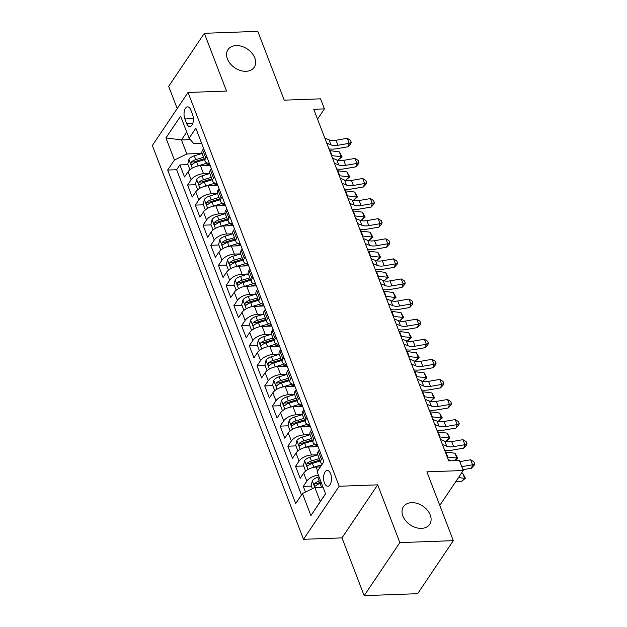 <?xml version="1.0" encoding="UTF-8"?>
<svg xmlns="http://www.w3.org/2000/svg" width="627" height="627" viewBox="0 0 627 627"><rect width="100%" height="100%" fill="white"/><g stroke="black" fill="none" stroke-linecap="round" stroke-linejoin="round"><path stroke-width="0.94" d="M411.618 502.658A15.8 11.294 -146.1 0 1 427.355 510.182A15.8 11.294 -146.1 0 1 429.667 524.337A15.8 11.294 -146.1 0 1 421.493 528.373A15.8 11.294 -146.1 0 1 405.755 520.841A15.8 11.294 -146.1 0 1 403.443 506.694A15.8 11.294 -146.1 0 1 411.618 502.658M236.167 45.583A15.8 11.294 -146.1 0 1 251.905 53.115A15.8 11.294 -146.1 0 1 254.217 67.269A15.8 11.294 -146.1 0 1 246.043 71.306A15.8 11.294 -146.1 0 1 230.305 63.774A15.8 11.294 -146.1 0 1 227.993 49.627A15.8 11.294 -146.1 0 1 236.167 45.583M330.609 473.761A7.9 3.942 -92.1 0 0 327.231 470.454A7.9 3.942 -92.1 0 0 323.9 474.804A7.9 3.942 -92.1 0 0 324.433 482.939A7.9 3.942 -92.1 0 0 327.811 486.246A7.9 3.942 -92.1 0 0 331.142 481.904A7.9 3.942 -92.1 0 0 330.609 473.761M364.169 595.65L417.637 593.698L453.313 540.654L399.854 542.606L377.681 484.843L339.183 486.254L303.507 539.298L341.997 537.888L364.169 595.65L399.854 542.606M339.183 486.254L188.029 92.467L152.345 145.511L303.507 539.298M188.029 92.467L226.519 91.064L204.347 33.302L168.671 86.346L177.198 108.565M204.347 33.302L257.807 31.35L284.227 100.163L320.577 98.831L324.433 108.879L313.743 109.27L448.705 460.861L459.395 460.469L463.251 470.516L426.901 471.841L453.313 540.654M210.1 165.348L200.452 165.7A9.875 4.844 159 0 0 188.037 171.751L184.518 176.979L179.886 164.925L187.975 164.635M209.826 173.507L203.532 173.742A9.875 4.844 159 0 0 191.125 179.784L187.606 185.02L195.687 184.722M187.606 185.02L192.23 197.074L195.749 191.838A9.875 4.844 159 0 1 208.164 185.796L217.812 185.443M225.524 205.531L215.876 205.883A9.875 4.844 159 0 0 203.462 211.934L199.942 217.161L195.318 205.107L203.399 204.817M233.236 225.626L223.588 225.979A9.875 4.844 159 0 0 211.174 232.021L207.655 237.257L203.03 225.203L211.111 224.905M240.948 245.713L231.3 246.066A9.875 4.844 159 0 0 218.886 252.117L215.367 257.344L210.743 245.29L218.823 244.992M248.66 265.809L239.012 266.154A9.875 4.844 159 0 0 226.598 272.204L223.079 277.44L218.455 265.386L226.535 265.088M256.372 285.896L246.725 286.249A9.875 4.844 159 0 0 234.31 292.292L230.791 297.527L226.167 285.473L234.247 285.175M264.085 305.984L254.437 306.337A9.875 4.844 159 0 0 242.022 312.387L238.503 317.623L233.879 305.561L241.959 305.271M271.797 326.079L262.149 326.432A9.875 4.844 159 0 0 249.734 332.475L246.215 337.71L241.591 325.656L249.671 325.358M279.509 346.167L269.861 346.519A9.875 4.844 159 0 0 257.446 352.57L253.927 357.798L249.303 345.743L257.383 345.453M287.221 366.262L277.573 366.615A9.875 4.844 159 0 0 265.158 372.657L261.639 377.893L257.015 365.839L265.096 365.541M294.933 386.35L285.285 386.702A9.875 4.844 159 0 0 272.87 392.753L269.351 397.98L264.727 385.926L272.808 385.629M302.645 406.445L292.997 406.798A9.875 4.844 159 0 0 280.582 412.84L277.063 418.076L272.439 406.022L280.52 405.724M310.357 426.532L300.709 426.885A9.875 4.844 159 0 0 288.295 432.928L284.776 438.163L280.151 426.109L288.232 425.811M318.069 446.62L308.421 446.973A9.875 4.844 159 0 0 296.007 453.023L292.488 458.259L287.864 446.197L295.944 445.907M320.358 466.911L316.133 467.068A9.875 4.844 159 0 0 303.719 473.111L300.2 478.346L295.576 466.292L303.656 465.994M184.863 118.95L186.564 123.37A7.657 3.817 -92.1 0 0 189.832 126.576A7.657 3.817 -92.1 0 0 193.061 122.367A7.657 3.817 -92.1 0 0 192.536 114.482L190.843 110.062A7.657 3.817 -92.1 0 0 187.575 106.856A7.657 3.817 -92.1 0 0 184.346 111.065A7.657 3.817 -92.1 0 0 184.863 118.95L193.359 118.636M190.263 139.594L181.438 139.915L186.838 153.976L174.431 160.026L167.675 170.058L295.701 503.567L302.449 493.535L310.937 515.629L325.593 493.841L317.105 471.739L323.861 461.707L195.836 128.198L189.088 138.23L193.782 143.654L201.659 143.364M174.431 160.026L165.943 137.924L180.6 116.136L189.088 138.23M317.795 454.779L311.501 455.014L308.421 446.973M297.903 450.993L295.756 445.405L296.908 440.522A6.544 3.206 -21 0 1 302.269 437.09L310.091 434.707L303.789 434.919L300.709 426.885M290.191 430.906L288.044 425.31L289.196 420.435A6.544 3.206 -21 0 1 294.557 417.002L302.379 414.619L296.077 414.831L292.997 406.798M294.659 394.508L288.365 394.736L285.285 386.702M286.947 374.421L280.653 374.648L277.573 366.615M267.055 370.628L264.907 365.039L266.06 360.164A6.544 3.206 -21 0 1 271.42 356.724L279.242 354.341L272.941 354.561L269.861 346.519M271.522 334.238L265.229 334.465L262.149 326.432M263.81 314.143L257.517 314.378L254.437 306.337M243.919 310.357L241.771 304.769L242.923 299.886A6.544 3.206 -21 0 1 248.284 296.453L256.106 294.071L249.805 294.282L246.725 286.249M248.386 273.968L242.093 274.195L239.012 266.154M240.674 253.872L234.38 254.1L231.3 246.066M220.775 250.087L218.635 244.491L219.787 239.616A6.544 3.206 -21 0 1 225.148 236.183L232.97 233.8L226.668 234.012L223.588 225.979M213.062 229.991L210.923 224.403L212.075 219.528A6.544 3.206 -21 0 1 217.436 216.088L225.258 213.705L218.956 213.925L215.876 205.883M217.538 193.602L211.244 193.829L208.164 185.796M179.886 164.925L176.657 169.729L301.501 494.946M318.422 475.156A9.875 4.844 -21 0 0 306.807 481.152L303.288 486.38L305.467 492.062M295.576 466.292L299.095 461.057A9.875 4.844 -21 0 1 311.501 455.014M287.864 446.197L291.383 440.969A9.875 4.844 -21 0 1 303.789 434.919M280.151 426.109L283.67 420.874A9.875 4.844 -21 0 1 296.077 414.831M272.439 406.022L275.958 400.786A9.875 4.844 -21 0 1 288.365 394.736M264.727 385.926L268.246 380.699A9.875 4.844 -21 0 1 280.653 374.648M257.015 365.839L260.534 360.603A9.875 4.844 -21 0 1 272.941 354.561M249.303 345.743L252.822 340.516A9.875 4.844 -21 0 1 265.229 334.465M241.591 325.656L245.11 320.421A9.875 4.844 -21 0 1 257.517 314.378M233.879 305.561L237.398 300.333A9.875 4.844 -21 0 1 249.805 294.282M226.167 285.473L229.686 280.238A9.875 4.844 -21 0 1 242.093 274.195M218.455 265.386L221.974 260.15A9.875 4.844 -21 0 1 234.38 254.1M210.743 245.29L214.262 240.063A9.875 4.844 -21 0 1 226.668 234.012M203.03 225.203L206.549 219.967A9.875 4.844 -21 0 1 218.956 213.925M195.318 205.107L198.837 199.88A9.875 4.844 -21 0 1 211.244 193.829M206.73 156.578L205.781 157.996A9.875 4.844 159 0 0 205.115 161.225A9.875 4.844 159 0 0 209.347 163.404M203.65 148.544L202.693 149.963A9.875 4.844 159 0 0 202.027 153.184L205.115 161.225M211.362 168.639L210.406 170.05A9.875 4.844 159 0 0 209.739 173.279L212.827 181.313A9.875 4.844 -21 0 1 213.493 178.084L214.442 176.673M219.074 188.727L218.118 190.138A9.875 4.844 159 0 0 217.451 193.367L220.539 201.408A9.875 4.844 -21 0 1 221.206 198.179L222.154 196.76M226.786 208.815L225.83 210.233A9.875 4.844 159 0 0 225.164 213.462L228.252 221.496A9.875 4.844 -21 0 1 228.918 218.267L229.866 216.856M234.498 228.91L233.542 230.321A9.875 4.844 159 0 0 232.876 233.55L235.964 241.583A9.875 4.844 -21 0 1 236.63 238.362L237.578 236.943M242.21 248.997L241.254 250.416A9.875 4.844 159 0 0 240.588 253.645L243.676 261.678A9.875 4.844 -21 0 1 244.342 258.449L245.29 257.039M249.922 269.093L248.966 270.503A9.875 4.844 159 0 0 248.3 273.733L251.388 281.766A9.875 4.844 -21 0 1 252.054 278.545L253.002 277.126M257.634 289.18L256.678 290.599A9.875 4.844 159 0 0 256.012 293.82L259.1 301.861A9.875 4.844 -21 0 1 259.766 298.632L260.714 297.214M265.346 309.276L264.39 310.686A9.875 4.844 159 0 0 263.724 313.915L266.812 321.949A9.875 4.844 -21 0 1 267.478 318.72L268.427 317.309M273.058 329.363L272.102 330.774A9.875 4.844 159 0 0 271.436 334.003L274.524 342.044A9.875 4.844 -21 0 1 275.19 338.815L276.139 337.397M280.771 349.451L279.814 350.869A9.875 4.844 159 0 0 279.148 354.098L282.236 362.132A9.875 4.844 -21 0 1 282.902 358.903L283.851 357.492M288.483 369.546L287.527 370.957A9.875 4.844 159 0 0 286.86 374.186L289.948 382.227A9.875 4.844 -21 0 1 290.614 378.998L291.563 377.579M296.195 389.633L295.239 391.052A9.875 4.844 159 0 0 294.572 394.281L297.66 402.315A9.875 4.844 -21 0 1 298.327 399.085L299.275 397.675M303.907 409.729L302.951 411.14A9.875 4.844 159 0 0 302.285 414.369L305.373 422.402A9.875 4.844 -21 0 1 306.039 419.181L306.987 417.762M311.619 429.816L310.663 431.235A9.875 4.844 159 0 0 309.997 434.456L313.085 442.497A9.875 4.844 -21 0 1 313.751 439.268L314.699 437.858M319.331 449.912L318.375 451.322A9.875 4.844 159 0 0 317.709 454.551L320.797 462.585A9.875 4.844 -21 0 1 321.463 459.356L322.411 457.945M189.926 169.721L187.786 164.133L188.939 159.25A6.544 3.206 -21 0 1 194.299 155.817L202.121 153.435L186.838 153.976M439.786 505.409L463.251 470.516M317.528 119.138L324.433 108.879M186.721 132.07L181.438 139.915L165.943 137.924M323.038 487.187L314.864 487.485L320.264 501.553L325.538 493.7M176.657 169.729L167.675 170.058M303.288 486.38L311.368 486.09M217.06 183.499A9.875 4.844 -21 0 1 212.827 181.313M224.772 203.587A9.875 4.844 -21 0 1 220.539 201.408M232.492 223.682A9.875 4.844 -21 0 1 228.252 221.496M240.204 243.77A9.875 4.844 -21 0 1 235.964 241.583M247.916 263.865A9.875 4.844 -21 0 1 243.676 261.678M255.628 283.953A9.875 4.844 -21 0 1 251.388 281.766M263.34 304.04A9.875 4.844 -21 0 1 259.1 301.861M271.052 324.135A9.875 4.844 -21 0 1 266.812 321.949M278.764 344.223A9.875 4.844 -21 0 1 274.524 342.044M286.476 364.318A9.875 4.844 -21 0 1 282.236 362.132M294.188 384.406A9.875 4.844 -21 0 1 289.948 382.227M301.9 404.501A9.875 4.844 -21 0 1 297.66 402.315M309.613 424.589A9.875 4.844 -21 0 1 305.373 422.402M317.325 444.676A9.875 4.844 -21 0 1 313.085 442.497M302.449 493.535L314.864 487.485L312.309 480.831L311.18 485.588L312.371 488.699M322.254 464.098A9.875 4.844 -21 0 1 320.797 462.585M310.937 515.629L320.264 501.553M377.681 484.843L341.997 537.888M324.81 138.089L329.12 139.868A12.344 6.058 159 0 0 336.025 140.244L347.264 138.308L349.192 143.332L351.253 142.353L350.791 143.732L348.032 146.789L336.793 148.717A18.52 9.084 -21 0 1 328.94 148.865M326.738 143.113L331.048 144.892A12.344 6.058 159 0 0 337.953 145.26L349.192 143.332L348.032 146.789M347.264 138.308L350.485 140.338L351.253 142.353M197.309 166.155A6.544 3.206 -21 0 1 198.156 165.865L207.357 163.059M204.621 165.552L209.59 164.039M203.587 157.252L195.765 159.634A6.544 3.206 159 0 0 191.392 161.985C190.608 163.906 190.914 164.713 192.317 164.399A6.544 3.206 -21 0 1 196.69 162.048L204.512 159.666M191.392 161.985L194.472 161.876A3.331 1.638 -21 0 1 195.89 161.257L204.159 158.733M191.729 164.682L192.317 164.399M337.835 160.285L341.237 156.891L339.309 151.867L342.028 156.758L337.867 160.293M342.028 156.758L332.091 155.7A18.52 9.084 159 0 0 331.542 155.637M339.309 151.867L330.163 150.684A18.52 9.084 159 0 0 329.614 150.621M332.522 158.184L336.832 159.963A12.344 6.058 159 0 0 343.737 160.332L354.976 158.404L356.904 163.428L358.965 162.44L358.503 163.819L355.744 166.876L344.505 168.804A18.52 9.084 -21 0 1 336.652 168.953M334.45 163.208L338.76 164.979A12.344 6.058 159 0 0 345.665 165.356L356.904 163.428L355.744 166.876M354.976 158.404L358.197 160.434L358.965 162.44M340.234 178.272L344.544 180.051A12.344 6.058 159 0 0 351.449 180.419L362.688 178.491L364.616 183.515L366.677 182.528L366.215 183.915L363.456 186.964L352.217 188.899A18.52 9.084 -21 0 1 344.364 189.048M342.162 183.296L346.472 185.075A12.344 6.058 159 0 0 353.377 185.443L364.616 183.515L363.456 186.964M362.688 178.491L365.909 180.521L366.677 182.528M347.946 198.367L352.256 200.138A12.344 6.058 159 0 0 359.161 200.515L370.4 198.587L372.328 203.61L374.39 202.623L373.927 204.002L371.168 207.059L359.929 208.987A18.52 9.084 -21 0 1 352.076 209.136M349.874 203.391L354.184 205.162A12.344 6.058 159 0 0 361.089 205.538L372.328 203.61L371.168 207.059M370.4 198.587L373.621 200.616L374.39 202.623M355.658 218.455L359.969 220.234A12.344 6.058 159 0 0 366.873 220.602L378.112 218.674L380.04 223.698L382.102 222.71L381.639 224.09L378.88 227.146L367.641 229.074A18.52 9.084 -21 0 1 359.788 229.231M357.586 223.478L361.897 225.258A12.344 6.058 159 0 0 368.801 225.626L380.04 223.698L378.88 227.146M378.112 218.674L381.334 220.704L382.102 222.71M205.021 186.243A6.544 3.206 -21 0 1 205.868 185.953L215.069 183.147M212.334 185.639L217.303 184.126M197.638 189.816L195.499 184.22L196.651 179.346A6.544 3.206 -21 0 1 202.012 175.905L209.833 173.522M211.299 177.339L203.477 179.722A6.544 3.206 159 0 0 199.104 182.073C198.32 183.993 198.626 184.8 200.029 184.487A6.544 3.206 -21 0 1 204.402 182.136L212.224 179.753M199.104 182.073L202.184 181.963A3.331 1.638 -21 0 1 203.603 181.344L211.871 178.828M199.441 184.769L200.029 184.487M345.548 180.38L348.949 176.979L347.021 171.955L349.741 176.845L345.579 180.388M349.741 176.845L339.803 175.795A18.52 9.084 159 0 0 339.254 175.732M347.021 171.955L337.875 170.771A18.52 9.084 159 0 0 337.326 170.709M212.733 206.33A6.544 3.206 -21 0 1 213.58 206.04L222.781 203.242M220.046 205.734L225.015 204.222M205.35 209.904L203.211 204.308L204.363 199.433A6.544 3.206 -21 0 1 209.724 196L217.545 193.618M219.011 197.434L211.189 199.817A6.544 3.206 159 0 0 206.816 202.168C206.032 204.088 206.338 204.888 207.741 204.582A6.544 3.206 -21 0 1 212.114 202.223L219.936 199.841M206.816 202.168L209.896 202.059A3.331 1.638 -21 0 1 211.315 201.432L219.583 198.916M207.153 204.857L207.741 204.582M357.453 196.941L356.661 197.066L354.733 192.05L357.453 196.941L353.291 200.475L356.661 197.066L347.515 195.883A18.52 9.084 159 0 0 346.966 195.82M354.733 192.05L345.587 190.859A18.52 9.084 159 0 0 345.038 190.796M220.445 226.425A6.544 3.206 -21 0 1 221.292 226.135L230.493 223.33M227.758 225.822L232.727 224.309M226.723 217.522L218.901 219.905A6.544 3.206 159 0 0 214.528 222.256C213.744 224.176 214.05 224.983 215.453 224.67A6.544 3.206 -21 0 1 219.826 222.319L227.648 219.936M214.528 222.256L217.608 222.146A3.331 1.638 -21 0 1 219.027 221.527L227.295 219.011M214.865 224.952L215.453 224.67M360.972 220.563L364.373 217.161L362.445 212.138L365.165 217.028L361.003 220.571M365.165 217.028L355.227 215.978A18.52 9.084 159 0 0 354.678 215.915M362.445 212.138L353.299 210.954A18.52 9.084 159 0 0 352.75 210.891M228.157 246.513A6.544 3.206 -21 0 1 229.004 246.223L238.205 243.425M235.47 245.917L240.439 244.405M234.435 237.617L226.613 240A6.544 3.206 159 0 0 222.24 242.351C221.456 244.271 221.762 245.071 223.165 244.757A6.544 3.206 -21 0 1 227.538 242.406L235.36 240.023M222.24 242.351L225.32 242.234A3.331 1.638 -21 0 1 226.739 241.614L235.007 239.099M222.577 245.039L223.165 244.757M368.684 240.65L372.085 237.249L370.157 232.225L372.877 237.124L368.715 240.658M372.877 237.124L362.939 236.065A18.52 9.084 159 0 0 362.39 236.003M370.157 232.225L361.011 231.042A18.52 9.084 159 0 0 360.462 230.979M363.37 238.55L367.681 240.321A12.344 6.058 159 0 0 374.585 240.697L385.824 238.769L387.752 243.785L389.814 242.806L389.351 244.185L386.593 247.242L375.354 249.17A18.52 9.084 -21 0 1 367.5 249.319M365.298 243.566L369.609 245.345A12.344 6.058 159 0 0 376.513 245.721L387.752 243.785L386.593 247.242M385.824 238.769L389.046 240.792L389.814 242.806M235.87 266.608A6.544 3.206 -21 0 1 236.716 266.318L245.917 263.512M243.182 266.005L248.151 264.492M228.487 270.174L226.347 264.586L227.499 259.711A6.544 3.206 -21 0 1 232.86 256.271L240.682 253.888M242.147 257.705L234.326 260.087A6.544 3.206 159 0 0 229.952 262.439C229.168 264.359 229.474 265.166 230.877 264.853A6.544 3.206 -21 0 1 235.25 262.501L243.072 260.119M229.952 262.439L233.032 262.329A3.331 1.638 -21 0 1 234.451 261.71L242.72 259.194M230.289 265.135L230.877 264.853M376.396 260.746L379.797 257.344L377.869 252.32L380.589 257.211L376.427 260.754M380.589 257.211L370.651 256.161A18.52 9.084 159 0 0 370.102 256.098M377.869 252.32L368.723 251.137A18.52 9.084 159 0 0 368.174 251.074M371.082 258.637L375.393 260.417A12.344 6.058 159 0 0 382.298 260.785L393.537 258.857L395.465 263.881L397.526 262.893L397.063 264.273L394.305 267.329L383.066 269.257A18.52 9.084 -21 0 1 375.212 269.406M373.01 263.661L377.321 265.44A12.344 6.058 159 0 0 384.226 265.809L395.465 263.881L394.305 267.329M393.537 258.857L396.758 260.887L397.526 262.893M243.582 286.696A6.544 3.206 -21 0 1 244.428 286.406L253.629 283.608M250.894 286.092L255.863 284.58M236.207 290.27L234.059 284.674L235.211 279.799A6.544 3.206 -21 0 1 240.572 276.366L248.394 273.983M249.859 277.8L242.038 280.183A6.544 3.206 159 0 0 237.664 282.534C236.881 284.454 237.186 285.254 238.589 284.94A6.544 3.206 -21 0 1 242.962 282.589L250.784 280.206M237.664 282.534L240.744 282.416A3.331 1.638 -21 0 1 242.163 281.797L250.432 279.281M238.001 285.222L238.589 284.94M384.108 280.833L387.51 277.432L385.581 272.408L388.301 277.306L384.139 280.841M388.301 277.306L378.363 276.248A18.52 9.084 159 0 0 377.815 276.186M385.581 272.408L376.435 271.225A18.52 9.084 159 0 0 375.887 271.162M378.794 278.725L383.105 280.504A12.344 6.058 159 0 0 390.01 280.88L401.249 278.944L403.177 283.968L405.238 282.989L404.776 284.368L402.017 287.425L390.778 289.353A18.52 9.084 -21 0 1 382.925 289.502M380.722 283.749L385.033 285.528A12.344 6.058 159 0 0 391.938 285.896L403.177 283.968L402.017 287.425M401.249 278.944L404.47 280.974L405.238 282.989M251.294 306.791A6.544 3.206 -21 0 1 252.14 306.501L261.341 303.695M258.606 306.188L263.575 304.675M257.572 297.888L249.75 300.27A6.544 3.206 159 0 0 245.376 302.622C244.593 304.542 244.898 305.349 246.301 305.035A6.544 3.206 -21 0 1 250.675 302.684L258.496 300.302M245.376 302.622L248.457 302.512A3.331 1.638 -21 0 1 249.875 301.893L258.144 299.369M245.713 305.318L246.301 305.035M396.013 297.394L395.222 297.527L393.294 292.503L396.013 297.394L391.851 300.929L395.222 297.527L386.075 296.336A18.52 9.084 159 0 0 385.527 296.273M393.294 292.503L384.147 291.32A18.52 9.084 159 0 0 383.599 291.257M386.506 298.82L390.817 300.599A12.344 6.058 159 0 0 397.722 300.968L408.961 299.04L410.889 304.064L412.95 303.076L412.488 304.456L409.729 307.512L398.49 309.44A18.52 9.084 -21 0 1 390.637 309.589M388.434 303.844L392.745 305.623A12.344 6.058 159 0 0 399.65 305.992L410.889 304.064L409.729 307.512M408.961 299.04L412.182 301.07L412.95 303.076M259.006 326.879A6.544 3.206 -21 0 1 259.852 326.589L269.061 323.783M266.318 326.275L271.287 324.762M251.631 330.453L249.483 324.857L250.635 319.982A6.544 3.206 -21 0 1 255.996 316.541L263.818 314.158M265.284 317.975L257.462 320.358A6.544 3.206 159 0 0 253.089 322.717C252.305 324.629 252.61 325.437 254.013 325.123A6.544 3.206 -21 0 1 258.387 322.772L266.209 320.389M253.089 322.717L256.169 322.599A3.331 1.638 -21 0 1 257.587 321.98L265.856 319.464M253.426 325.405L254.013 325.123M399.532 321.016L402.934 317.615L401.006 312.591L403.725 317.481L399.564 321.024M403.725 317.481L393.787 316.431A18.52 9.084 159 0 0 393.239 316.369M401.006 312.591L391.859 311.407A18.52 9.084 159 0 0 391.311 311.345M394.218 318.908L398.529 320.687A12.344 6.058 159 0 0 405.434 321.055L416.673 319.127L418.601 324.151L420.662 323.164L420.2 324.551L417.441 327.6L406.202 329.536A18.52 9.084 -21 0 1 398.349 329.684M396.146 323.932L400.457 325.711A12.344 6.058 159 0 0 407.362 326.079L418.601 324.151L417.441 327.6M416.673 319.127L419.894 321.157L420.662 323.164M266.718 346.966A6.544 3.206 -21 0 1 267.564 346.684L276.773 343.878M274.03 346.37L278.999 344.858M259.343 350.54L257.195 344.944L258.348 340.069A6.544 3.206 -21 0 1 263.708 336.636L271.53 334.254M272.996 338.071L265.174 340.453A6.544 3.206 159 0 0 260.801 342.804C260.017 344.725 260.323 345.524 261.725 345.218A6.544 3.206 -21 0 1 266.099 342.859L273.921 340.477M260.801 342.804L263.881 342.695A3.331 1.638 -21 0 1 265.299 342.076L273.568 339.552M261.138 345.493L261.725 345.218M407.244 341.104L410.646 337.702L408.718 332.686L411.437 337.577L407.276 341.112M411.437 337.577L401.499 336.519A18.52 9.084 159 0 0 400.951 336.456M408.718 332.686L399.571 331.495A18.52 9.084 159 0 0 399.023 331.44M401.931 339.003L406.241 340.782A12.344 6.058 159 0 0 413.146 341.151L424.385 339.223L426.313 344.247L428.374 343.259L427.912 344.638L425.153 347.695L413.914 349.623A18.52 9.084 -21 0 1 406.061 349.772M403.859 344.027L408.169 345.798A12.344 6.058 159 0 0 415.074 346.175L426.313 344.247L425.153 347.695M424.385 339.223L427.606 341.253L428.374 343.259M274.43 367.061A6.544 3.206 -21 0 1 275.277 366.771L284.486 363.966M281.742 366.458L286.711 364.945M280.708 358.158L272.886 360.541A6.544 3.206 159 0 0 268.513 362.892C267.729 364.812 268.035 365.619 269.438 365.306A6.544 3.206 -21 0 1 273.811 362.955L281.633 360.572M268.513 362.892L271.593 362.782A3.331 1.638 -21 0 1 273.011 362.163L281.28 359.647M268.858 365.588L269.438 365.306M414.956 361.199L418.358 357.798L416.43 352.774L419.149 357.664L414.988 361.207M419.149 357.664L409.212 356.614A18.52 9.084 159 0 0 408.663 356.551M416.43 352.774L407.284 351.59A18.52 9.084 159 0 0 406.735 351.528M409.643 359.091L413.953 360.87A12.344 6.058 159 0 0 420.858 361.238L432.097 359.31L434.025 364.334L436.086 363.346L435.624 364.726L432.865 367.783L421.626 369.711A18.52 9.084 -21 0 1 413.773 369.867M411.571 364.115L415.881 365.894A12.344 6.058 159 0 0 422.786 366.262L434.025 364.334L432.865 367.783M432.097 359.31L435.318 361.34L436.086 363.346M282.142 387.149A6.544 3.206 -21 0 1 282.989 386.859L292.198 384.061M289.455 386.553L294.424 385.041M274.767 390.723L272.62 385.127L273.772 380.252A6.544 3.206 -21 0 1 279.133 376.819L286.954 374.437M288.42 378.253L280.598 380.636A6.544 3.206 159 0 0 276.225 382.987C275.441 384.907 275.747 385.707 277.15 385.393A6.544 3.206 -21 0 1 281.523 383.042L289.345 380.66M276.225 382.987L279.305 382.87A3.331 1.638 -21 0 1 280.724 382.251L288.992 379.735M276.57 385.676L277.15 385.393M422.669 381.287L426.07 377.885L424.142 372.861L426.862 377.76L422.7 381.294M426.862 377.76L416.924 376.702A18.52 9.084 159 0 0 416.375 376.639M424.142 372.861L414.996 371.678A18.52 9.084 159 0 0 414.447 371.615M417.355 379.186L421.665 380.957A12.344 6.058 159 0 0 428.57 381.334L439.809 379.406L441.737 384.422L443.798 383.442L443.336 384.821L440.577 387.878L429.338 389.806A18.52 9.084 -21 0 1 421.485 389.955M419.283 384.21L423.593 385.981A12.344 6.058 159 0 0 430.498 386.357L441.737 384.422L440.577 387.878M439.809 379.406L443.03 381.428L443.798 383.442M289.854 407.244A6.544 3.206 -21 0 1 290.701 406.954L299.91 404.149M297.167 406.641L302.136 405.128M282.479 410.81L280.332 405.222L281.484 400.347A6.544 3.206 -21 0 1 286.845 396.907L294.666 394.524M296.132 398.341L288.31 400.724A6.544 3.206 159 0 0 283.937 403.075C283.153 404.995 283.467 405.802 284.862 405.489A6.544 3.206 -21 0 1 289.235 403.137L297.057 400.755M283.937 403.075L287.017 402.965A3.331 1.638 -21 0 1 288.436 402.346L296.704 399.83M284.282 405.771L284.862 405.489M434.574 397.847L433.782 397.98L431.854 392.957L434.574 397.847L430.412 401.39L433.782 397.98L424.636 396.797A18.52 9.084 159 0 0 424.087 396.734M431.854 392.957L422.708 391.773A18.52 9.084 159 0 0 422.159 391.71M425.067 399.274L429.377 401.053A12.344 6.058 159 0 0 436.282 401.421L447.521 399.493L449.449 404.517L451.511 403.529L451.048 404.909L448.289 407.965L437.05 409.893A18.52 9.084 -21 0 1 429.197 410.042M426.995 404.297L431.305 406.077A12.344 6.058 159 0 0 438.21 406.445L449.449 404.517L448.289 407.965M447.521 399.493L450.742 401.523L451.511 403.529M297.566 427.332A6.544 3.206 -21 0 1 298.413 427.042L307.622 424.244M304.879 426.736L309.848 425.216M303.844 418.436L296.022 420.819A6.544 3.206 159 0 0 291.649 423.17C290.865 425.09 291.179 425.89 292.574 425.576A6.544 3.206 -21 0 1 296.947 423.225L304.769 420.842M291.649 423.17L294.729 423.053A3.331 1.638 -21 0 1 296.148 422.433L304.416 419.918M291.994 425.858L292.574 425.576M438.093 421.469L441.494 418.068L439.566 413.044L442.286 417.943L438.124 421.477M442.286 417.943L432.348 416.884A18.52 9.084 159 0 0 431.799 416.822M439.566 413.044L430.42 411.861A18.52 9.084 159 0 0 429.871 411.798M432.779 419.369L437.09 421.14A12.344 6.058 159 0 0 443.994 421.516L455.233 419.581L457.161 424.604L459.223 423.625L458.76 425.004L456.001 428.061L444.762 429.989A18.52 9.084 -21 0 1 436.909 430.138M434.707 424.385L439.018 426.164A12.344 6.058 159 0 0 445.922 426.532L457.161 424.604L456.001 428.061M455.233 419.581L458.455 421.61L459.223 423.625M305.278 447.427A6.544 3.206 -21 0 1 306.125 447.137L315.334 444.331M312.591 446.824L317.56 445.311M311.556 438.524L303.734 440.906A6.544 3.206 159 0 0 299.361 443.258C298.577 445.178 298.891 445.985 300.286 445.672A6.544 3.206 -21 0 1 304.659 443.32L312.481 440.938M299.361 443.258L302.441 443.148A3.331 1.638 -21 0 1 303.86 442.529L312.128 440.013M299.706 445.954L300.286 445.672M445.805 441.565L449.206 438.163L447.278 433.139L449.998 438.03L445.836 441.573M449.998 438.03L440.06 436.972A18.52 9.084 159 0 0 439.511 436.917M447.278 433.139L438.132 431.956A18.52 9.084 159 0 0 437.583 431.893M440.491 439.456L444.802 441.236A12.344 6.058 159 0 0 451.706 441.604L462.945 439.676L464.873 444.7L466.935 443.712L466.472 445.092L463.714 448.148L452.475 450.076A18.52 9.084 -21 0 1 444.621 450.225M442.419 444.48L446.73 446.259A12.344 6.058 159 0 0 453.634 446.628L464.873 444.7L463.714 448.148M462.945 439.676L466.167 441.706L466.935 443.712M312.991 467.515A6.544 3.206 -21 0 1 313.837 467.225L321.769 464.811M305.615 471.089L303.468 465.493L304.62 460.618A6.544 3.206 -21 0 1 309.981 457.177L317.803 454.794M319.268 458.611L311.447 460.994A6.544 3.206 159 0 0 307.073 463.353C306.289 465.273 306.603 466.073 307.998 465.759A6.544 3.206 -21 0 1 312.371 463.408L320.193 461.025M307.073 463.353L310.153 463.235A3.331 1.638 -21 0 1 311.572 462.616L319.841 460.1M307.418 466.041L307.998 465.759M454.52 460.649L456.918 458.251L454.99 453.227L457.71 458.118L454.873 460.633M457.71 458.118L447.772 457.067A18.52 9.084 159 0 0 447.223 457.005M454.99 453.227L445.844 452.043A18.52 9.084 159 0 0 445.295 451.981M461.77 466.645L472.586 464.787L470.658 459.763L459.842 461.621M470.658 459.763L473.879 461.793L474.655 463.808L474.184 465.187L471.426 468.236L462.938 469.694M448.203 459.544L451.174 460.767M471.426 468.236L472.586 464.787L474.655 463.808M321.831 487.234L322.929 486.897M312.309 480.831L312.34 480.705A6.544 3.206 -21 0 1 317.693 477.272L319.072 476.849M320.538 480.666L319.159 481.089A6.544 3.206 159 0 0 314.785 483.441C314.002 485.361 314.315 486.16 315.71 485.854A6.544 3.206 -21 0 1 320.083 483.503L321.463 483.08M314.785 483.441L317.865 483.331A3.331 1.638 -21 0 1 319.284 482.712L321.102 482.155M315.13 486.137L315.71 485.854M456.048 481.23L461.096 481.881L464.631 478.346L458.517 477.555M465.422 478.213L464.631 478.346L462.702 473.322L465.422 478.213L461.096 481.881M462.702 473.322L461.472 473.158M317.63 470.971L316.133 467.068M203.532 173.742L200.452 165.7M191.125 179.784L188.037 171.751M306.807 481.152L303.719 473.111M299.095 461.057L296.007 453.023M291.383 440.969L288.295 432.928M283.67 420.874L280.582 412.84M275.958 400.786L272.87 392.753M268.246 380.699L265.158 372.657M260.534 360.603L257.446 352.57M252.822 340.516L249.734 332.475M245.11 320.421L242.022 312.387M237.398 300.333L234.31 292.292M229.686 280.238L226.598 272.204M221.974 260.15L218.886 252.117M214.262 240.063L211.174 232.021M206.549 219.967L203.462 211.934M198.837 199.88L195.749 191.838M205.781 157.996L202.693 149.963M213.493 178.084L210.406 170.05M221.206 198.179L218.118 190.138M228.918 218.267L225.83 210.233M236.63 238.362L233.542 230.321M244.342 258.449L241.254 250.416M252.054 278.545L248.966 270.503M259.766 298.632L256.678 290.599M267.478 318.72L264.39 310.686M275.19 338.815L272.102 330.774M282.902 358.903L279.814 350.869M290.614 378.998L287.527 370.957M298.327 399.085L295.239 391.052M306.039 419.181L302.951 411.14M313.751 439.268L310.663 431.235M321.463 459.356L318.375 451.322M192.857 123.135L186.564 123.37M329.12 139.868L331.048 144.892M336.025 140.244L337.953 145.26M188.915 159.376L192.27 168.13M196.69 162.048L198.156 165.865M194.299 155.817L195.765 159.634M332.091 155.7L330.163 150.684M336.832 159.963L338.76 164.979M343.737 160.332L345.665 165.356M344.544 180.051L346.472 185.075M351.449 180.419L353.377 185.443M352.256 200.138L354.184 205.162M359.161 200.515L361.089 205.538M359.969 220.234L361.897 225.258M366.873 220.602L368.801 225.626M196.627 179.463L199.982 188.218M204.402 182.136L205.868 185.953M202.012 175.905L203.477 179.722M339.803 175.795L337.875 170.771M204.339 199.558L207.694 208.313M212.114 202.223L213.58 206.04M209.724 196L211.189 199.817M347.515 195.883L345.587 190.859M212.051 219.646L215.406 228.4M219.826 222.319L221.292 226.135M217.436 216.088L218.901 219.905M355.227 215.978L353.299 210.954M219.763 239.741L223.118 248.488M227.538 242.406L229.004 246.223M225.148 236.183L226.613 240M362.939 236.065L361.011 231.042M367.681 240.321L369.609 245.345M374.585 240.697L376.513 245.721M227.476 259.829L230.83 268.583M235.25 262.501L236.716 266.318M232.86 256.271L234.326 260.087M370.651 256.161L368.723 251.137M375.393 260.417L377.321 265.44M382.298 260.785L384.226 265.809M235.188 279.924L238.542 288.671M242.962 282.589L244.428 286.406M240.572 276.366L242.038 280.183M378.363 276.248L376.435 271.225M383.105 280.504L385.033 285.528M390.01 280.88L391.938 285.896M242.9 300.012L246.254 308.766M250.675 302.684L252.14 306.501M248.284 296.453L249.75 300.27M386.075 296.336L384.147 291.32M390.817 300.599L392.745 305.623M397.722 300.968L399.65 305.992M250.612 320.099L253.966 328.854M258.387 322.772L259.852 326.589M255.996 316.541L257.462 320.358M393.787 316.431L391.859 311.407M398.529 320.687L400.457 325.711M405.434 321.055L407.362 326.079M258.324 340.195L261.678 348.949M266.099 342.859L267.564 346.684M263.708 336.636L265.174 340.453M401.499 336.519L399.571 331.495M406.241 340.782L408.169 345.798M413.146 341.151L415.074 346.175M266.036 360.282L269.391 369.037M273.811 362.955L275.277 366.771M271.42 356.724L272.886 360.541M409.212 356.614L407.284 351.59M413.953 360.87L415.881 365.894M420.858 361.238L422.786 366.262M273.748 380.377L277.103 389.124M281.523 383.042L282.989 386.859M279.133 376.819L280.598 380.636M416.924 376.702L414.996 371.678M421.665 380.957L423.593 385.981M428.57 381.334L430.498 386.357M281.46 400.465L284.815 409.219M289.235 403.137L290.701 406.954M286.845 396.907L288.31 400.724M424.636 396.797L422.708 391.773M429.377 401.053L431.305 406.077M436.282 401.421L438.21 406.445M289.172 420.56L292.527 429.307M296.947 423.225L298.413 427.042M294.557 417.002L296.022 420.819M432.348 416.884L430.42 411.861M437.09 421.14L439.018 426.164M443.994 421.516L445.922 426.532M296.885 440.648L300.239 449.402M304.659 443.32L306.125 447.137M302.269 437.09L303.734 440.906M440.06 436.972L438.132 431.956M444.802 441.236L446.73 446.259M451.706 441.604L453.634 446.628M304.597 460.735L307.951 469.49M312.371 463.408L313.837 467.225M309.981 457.177L311.447 460.994M447.772 457.067L445.844 452.043M320.083 483.503L321.518 487.242M317.693 477.272L319.159 481.089"/></g></svg>
